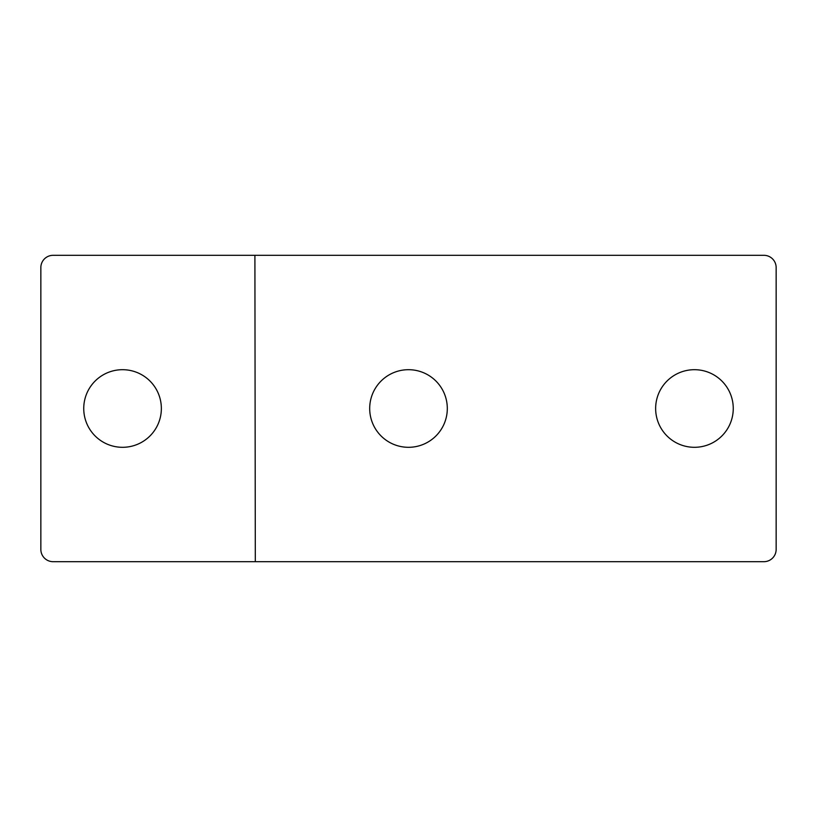 <?xml version="1.0" encoding="UTF-8"?>
<svg xmlns="http://www.w3.org/2000/svg" width="817" height="817" viewBox="0 0 817 817"><rect width="100%" height="100%" fill="white"/><g stroke="black" fill="none" stroke-linecap="round" stroke-linejoin="round"><path stroke-width="1.23" d="M83.742 408.5A38.807 38.807 0 0 0 122.55 447.308A38.807 38.807 0 0 0 161.357 408.5A38.807 38.807 0 0 0 122.55 369.692A38.807 38.807 0 0 0 83.742 408.5M655.643 408.5A38.807 38.807 0 0 0 694.45 447.308A38.807 38.807 0 0 0 733.258 408.5A38.807 38.807 0 0 0 694.45 369.692A38.807 38.807 0 0 0 655.643 408.5M369.692 408.5A38.807 38.807 0 0 0 408.5 447.308A38.807 38.807 0 0 0 447.308 408.5A38.807 38.807 0 0 0 408.5 369.692A38.807 38.807 0 0 0 369.692 408.5M254.904 255.312L255.312 561.688L254.904 255.312L53.105 255.312A12.255 12.255 0 0 0 40.85 267.567L40.85 549.433A12.255 12.255 0 0 0 53.105 561.688L254.904 561.688M255.312 561.688L763.895 561.688A12.255 12.255 0 0 0 776.15 549.433L776.15 267.567A12.255 12.255 0 0 0 763.895 255.312L255.312 255.312"/></g></svg>
